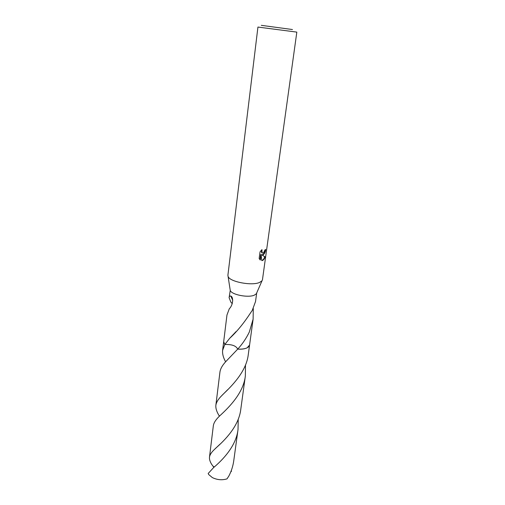 <?xml version="1.0" encoding="UTF-8"?>
<svg xmlns="http://www.w3.org/2000/svg" width="505" height="505" viewBox="0 0 505 505"><rect width="100%" height="100%" fill="white"/><g stroke="black" fill="none" stroke-linecap="round" stroke-linejoin="round"><path stroke-width="0.76" d="M259.4 282.522C251.446 286.019 229.504 281.702 228.083 276.424L227.9 275.269L257.935 27.062L296.826 32.112L262.461 279.757L261.994 280.83L259.4 282.522M249.584 344.997L247.153 347.819C244.799 348.936 241.643 349.372 237.697 349.138C236.144 345.799 231.852 344.252 224.813 344.505L229.649 338.337C236.801 331.804 243.858 323.187 250.821 312.488L252.222 310.493L255.524 301.561L256.704 292.932L256.325 293.796L254.299 295.173C248.132 298.013 231.397 294.674 230.248 290.413L229.1 297.66C229.308 296.441 229.857 295.892 230.747 296.018C233.739 296.953 233.114 305.178 229.289 308.782L226.966 314.987L223.69 341.632M263.212 254.779L261.849 254.899L265.075 256.824C264.5 258.794 263.616 260.024 262.43 260.504L261.767 260.599L261.072 254.653L260.334 260.056L259.147 258.522L260.056 251.825L261.962 249.634L262.044 252.86L263.459 252.986L264.961 249.887L265.737 249.457C265.422 251.976 264.582 253.75 263.212 254.779M292.464 29.536L261.3 25.338L292.464 29.536M225.634 361.839C223.292 357.66 222.282 353.841 222.61 350.382L224.807 344.505L223.683 341.677M224.813 344.505L223.677 341.771L224.813 344.505M253.289 308.593L253.119 319.141L249.287 332.107C246.188 338.464 242.324 344.145 237.697 349.138L227.162 360.172C222.907 364.408 220.508 368.328 219.959 371.933L215.856 405.3C216.285 402.365 218.192 399.202 221.581 395.819L222.838 394.525C231.852 385.953 246.427 371.478 248.296 354.453L249.565 345.136C248.643 348.04 244.685 349.372 237.697 349.138L237.697 349.138C241.643 349.378 244.799 348.936 247.16 347.825L249.577 345.035M232.243 303.562L230.873 302.16L229.1 297.66M261.754 260.454C263.086 260.125 264.065 258.869 264.689 256.691L261.849 254.899M261.476 254.773C263.446 254.905 264.721 253.22 265.302 249.716M262.316 253.081L261.672 252.734L261.306 250.259M259.987 259.747L260.7 254.526L261.072 254.653M264.689 256.691L265.075 256.824M232.148 303.871L231.94 303.423M213.634 467.554L208.174 473.501L208.78 474.618L212.365 477.597C217.207 479.92 222.08 480.35 226.998 478.873L228.816 476.108C231.322 471.348 232.963 466.292 233.727 460.939L238.025 429.502C236.125 446.407 222.162 460.308 213.634 467.554M238.227 419.213L238.025 429.502M231.359 470.382L231.429 471.405L230.854 471.689M213.868 467.34L211.683 464.379C210.004 461.671 209.272 459.26 209.487 457.139C209.809 454.872 211.343 452.423 214.082 449.797L216.121 447.821C224.788 440.215 238.922 426.138 240.797 409.233L245.354 375.941C243.473 392.909 229.169 407.169 220.199 415.426L220.003 415.621C216.039 419.289 213.823 422.628 213.356 425.627L209.487 457.139M245.487 365.027L245.354 375.941M231.429 471.361L230.905 471.563M219.435 416.196C216.784 412.067 215.591 408.431 215.856 405.3M230.248 290.413L228.083 276.424M262.044 252.86L261.672 252.734M236.024 331.615L229.649 338.337M249.565 345.136L253.119 319.141M230.747 296.018L232.717 300.235M256.325 293.796L261.994 280.83M219.959 444.223L214.082 449.797M214.215 467.018L213.11 466.241M222.61 350.382L223.671 341.771M221.581 395.819L227.749 389.639"/></g></svg>
